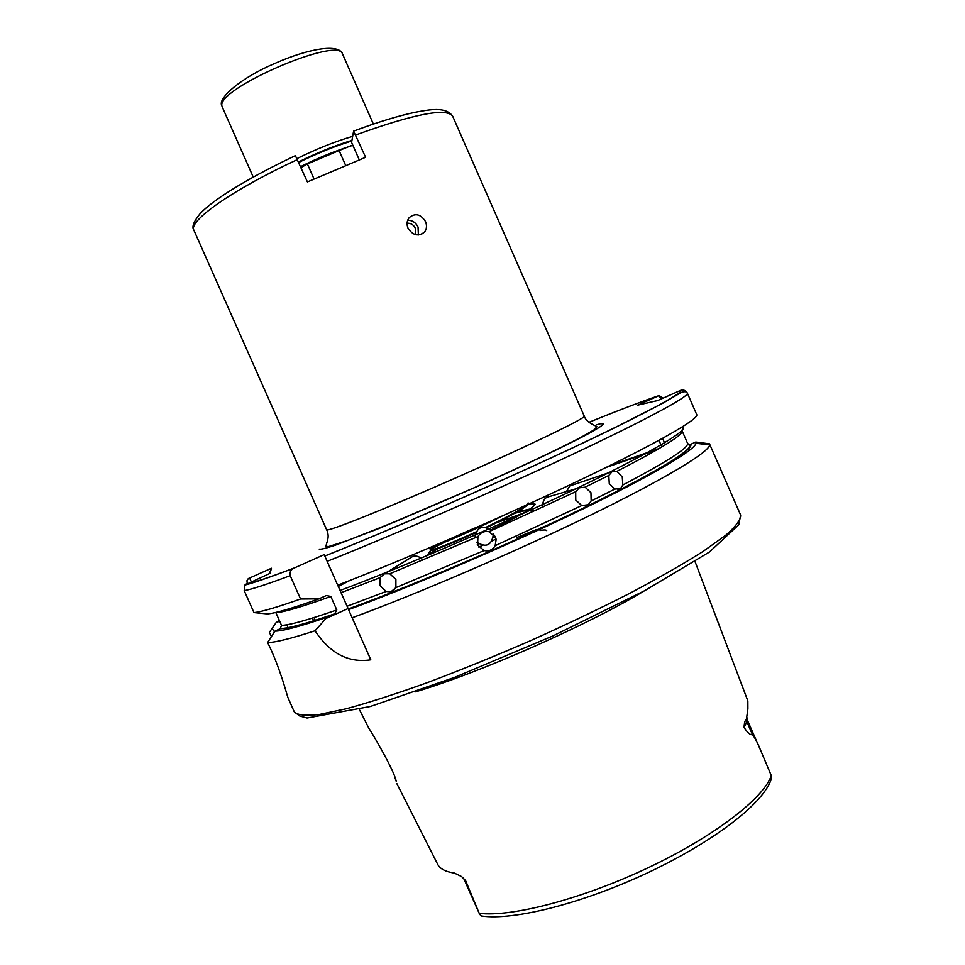 <?xml version="1.0" encoding="UTF-8"?>
<svg xmlns="http://www.w3.org/2000/svg" width="965" height="965" viewBox="0 0 965 965"><rect width="100%" height="100%" fill="white"/><g stroke="black" fill="none" stroke-linecap="round" stroke-linejoin="round"><path stroke-width="1.45" d="M359.402 709.589L368.835 728.225C372.369 733.388 394.42 770.818 396.181 781.228L394.83 777.356M407.7 220.237C412.32 220.261 415.782 222.517 418.05 227.016L418.388 234.99M407.085 223.217C410.74 222.999 413.49 224.676 415.324 228.259L415.408 234.64M425.505 221.588C427.109 225.593 426.759 229.103 424.455 232.107C418.376 236.811 412.899 235.508 408.026 228.198C406.47 224.242 406.856 220.732 409.172 217.656C415.312 212.758 420.752 214.073 425.505 221.588M345.579 165.232L339.101 150.54L307.389 163.929L301.08 167.584M352.72 144.991L339.101 150.54M347.074 606.261L386.133 591.461L390.861 591.871L395.891 587.601L484.116 550.581C488.941 551.558 492.62 549.929 495.154 545.695L581.774 505.551L588.288 504.731L591.159 500.968L614.814 489.11L620.591 488.519L622.847 484.973C667.696 461.403 689.251 447.471 687.502 443.188L689.661 445.794L689.589 446.904C688.552 448.906 683.437 453.08 674.233 459.412C655.392 471.415 624.898 487.747 582.751 508.398C508.989 544.32 410.535 586.479 348.281 608.987L337.738 585.2M386.133 591.461L380.126 585.731L380.017 577.673L341.067 592.703L340.066 590.471C401.283 567.625 497.88 526.142 571.545 490.895C645.404 455.589 686.525 431.548 683.329 427.471L681.929 430.402M484.116 550.581L477.615 545.068L477.928 536.564L389.764 573.777L395.891 579.458L395.891 587.601M493.151 533.959L493.308 534.67C491.583 545.442 486.095 547.939 476.843 542.185M681.966 430.499L682.086 430.8C683.63 434.624 661.894 448.146 616.876 471.366L612.184 471.596L608.819 475.443L585.092 487.168L579.314 487.82L575.695 491.716L488.978 531.691L495.467 537.179L496.155 539.435L495.154 545.695M581.774 505.551L575.767 500.063L575.695 491.716M585.092 487.168L590.954 492.681L591.159 500.968M614.814 489.11L609.265 483.574L608.819 475.443M616.876 471.366L622.256 476.927L622.847 484.973M396.892 783.689L437.628 864.194C439.799 868.753 445.384 871.721 454.394 873.084L461.572 876.57L465.552 880.502L464.117 879.356L479.569 914.169L465.552 880.502M760.179 749.31L747.441 720.264L744.099 727.441C747.586 732.918 750.372 735.294 752.459 734.57C755.197 738.213 757.923 743.496 760.661 750.408L771.288 775.607L771.361 778.948C763.448 803.411 715.137 840.708 649.107 872.143C583.186 903.288 513.621 920.863 481.342 915.978L479.569 914.169M288.077 627.732L286.822 624.777M313.625 620.845L312.407 618.082M430.028 550.026L430.595 550.653C434.95 550.243 449.895 544.296 475.419 532.837M487.036 527.421C510.569 516.07 524.248 508.374 528.084 504.321M430.173 550.122C433.924 550.05 449.123 544.019 475.781 532.041M486.203 527.192C513.247 514.152 527.228 506.046 528.144 502.886M478.821 547.095L482.379 545.478M492.247 540.87L496.07 539.037M529.206 509.544L514.707 513.284M485.479 524.176C459.557 534.67 431.862 547.903 430.438 550.146M529.966 509.038L516.999 511.981M492.705 520.726C464.382 531.775 431.524 547.324 430.161 549.7M494.273 535.177L493.417 535.515M271.189 636.092L269.38 632.377L275.978 622.787L279.247 620.254M295.374 155.654L307.413 181.927L365.614 157.283L353.6 131.107L351.586 142.41L359.221 159.756M488.978 531.691C484.225 530.859 480.546 532.487 477.928 536.564M389.764 573.777L384.444 573.825L380.017 577.673M709.577 443.972L709.685 444.889C709.142 452.066 665.91 478.399 591.075 514.888C516.396 551.305 418.569 593.379 352.153 617.781L370.801 659.819C348.691 663.196 330.102 653.522 315.036 630.784C290.923 638.613 275.122 642.545 267.643 642.557C280.393 668.419 286.931 695.222 288.04 697.84L294.289 711.893C297.353 715.125 305.616 716.006 319.089 714.534L346.471 708.72C369.45 702.424 396.446 693.714 427.471 682.593C460.209 670.253 494.261 656.417 529.64 641.086C564.815 625.296 597.998 609.47 629.192 593.62C658.323 578.204 682.955 564.139 703.099 551.425L725.861 535.129C736.03 526.166 740.951 519.472 740.625 515.033L709.504 443.84L695.765 442.054L690.699 444.334L688.588 444.286M247.269 583.813L246.968 580.701L248.294 578.602L271.454 568.252L270.055 573.331L244.845 585.067L244.205 590.628L253.964 612.582L267.196 613.909C274.555 613.499 291.804 608.481 318.92 598.867L326.363 595.526L330.814 596.466L336.797 609.94L334.686 613.824L325.929 618.505L348.088 608.541M327.123 561.353C394.371 534.586 495.154 490.703 571.027 455.07C647.081 419.353 689.275 396.362 687.357 393.141L696.742 414.636C699.13 418.906 657.454 443.031 581.666 479.291C506.07 515.479 405.264 559.193 337.702 585.212L324.192 554.634L293.734 568.24C290.658 569.929 289.476 572.402 290.2 575.671L300.561 599.012C276.497 607.48 260.96 612.003 253.964 612.582M327.075 617.25C299.813 626.526 282.407 631.158 274.856 631.146L267.643 642.557M315.036 630.784L325.929 618.505M334.517 613.897C306.255 623.655 288.137 628.613 280.188 628.758L274.856 631.146M330.814 596.466C302.202 606.744 283.903 612.172 275.918 612.751L281.539 625.392C289.657 625.115 308.076 619.964 336.797 609.94M300.561 599.012L318.92 598.867M280.188 628.758L281.539 625.392M338.124 586.057L345.977 582.004M609.868 465.613L659.216 448.496M275.978 622.787L279.645 621.134M665.392 444.793L662.593 438.375M660.772 399.196L659.155 395.554L662.726 397.99M324.771 556.021C390.994 529.568 492.222 485.479 567.878 450.064C643.739 414.552 684.607 392.381 680.59 390.367L657.744 400.535L637.563 405.179L659.155 395.554C642.039 401.356 618.649 410.27 588.976 422.272M695.765 442.054L695.994 443.297C694.848 450.185 651.242 476.047 577.806 511.45C504.526 546.793 410.294 587.07 348.558 609.615L348.293 608.999C409.751 586.768 506.384 545.454 579.856 509.822C653.522 474.117 694.257 449.22 690.699 444.334M352.153 617.781L348.558 609.615M687.176 392.803C685.198 390.174 683.003 389.353 680.602 390.355L680.59 390.367M297.087 158.537C316.822 148.791 335.325 141.397 352.587 136.379M744.099 727.441C744.22 723.123 745.016 720.276 746.476 718.901L747.887 708.889L747.851 700.916L695.029 561.558M415.469 691.845C479.062 673.075 587.371 625.296 644.113 590.99M271.901 628.263L274.41 631.761M269.356 573.644L271.454 568.252M249.609 577.987L251.262 581.714M658.962 440.366L661.845 446.94M702.617 442.754L702.87 444.105M314.047 617.576L315.278 620.326M546.697 530.629C546.178 529.773 543.958 529.749 540.026 530.533M535.249 531.679L530.581 533.018M477.373 544.453L478.64 543.886M493.429 537.023L495.009 536.275M536.395 510.232L530.967 511.052M523.09 513.271L496.613 522.777M438.677 548.313L426.409 555.611M490.932 529.906C519.086 516.263 533.802 507.723 535.08 504.261L534.972 504.019C534.345 503.38 531.98 503.561 527.867 504.586M427.724 548.554C437.977 545.635 475.854 529.375 502.09 516.082M566.491 491.547L569.712 485.998L572.112 485.178M543.042 507.144C542.27 502.849 543.476 499.581 546.648 497.325L550.4 496.227M474.889 537.903C476.71 527.035 482.247 524.598 491.499 530.569M409.643 558.373L413.032 556.286C416.856 555.466 420.089 556.781 422.742 560.231M313.999 178.899L307.389 163.929M596.213 424.853L600.773 423.683L603.62 424.009C602.063 425.77 596.623 429.208 587.299 434.322C565.538 445.854 524.827 465.214 478.17 486.083L379.112 528.422L335.036 545.297C325.905 548.313 320.633 549.58 319.234 549.133M326.701 529.737L326.701 529.773C326.749 532.33 386.253 508.591 457.808 477C529.375 445.444 586.551 417.712 584.283 416.168L452.633 116.114C446.373 107.598 414.094 113.87 355.783 134.943M222.071 106.379L221.817 105.655C217.33 98.309 241.105 77.67 274.965 63.376C308.486 48.54 339.101 43.28 342.563 54.064C339.258 35.464 214.544 89.552 222.071 106.379M298.8 162.422C317.437 153.194 335.108 146.053 351.815 140.987M298.583 161.927C317.364 152.627 335.144 145.462 351.923 140.407M300.646 166.595C318.136 157.934 334.952 151.047 351.091 145.92M584.283 416.168C586.286 422.863 596.056 425.686 596.949 426.759L593.873 429.992L580.447 437.628C555.756 450.51 511.957 471.053 464.442 492.078L396.591 521.148L347.834 540.436L328.462 546.6L325.989 546.262C326.628 541.811 329.644 537.975 327.207 531.039L193.965 230.37M297.522 159.527C232.963 189.442 188.344 220.925 193.844 230.092L193.905 230.225C191.577 227.052 193.627 221.564 200.057 213.748C211.154 201.432 243.687 180.153 295.459 155.606M479.207 913.36C512.005 917.245 582.534 898.885 648.432 867.619C714.389 836.39 763.87 798.079 771.288 775.607M290.2 575.671C266.316 584.573 250.984 589.555 244.205 590.628M246.184 584.006C252.818 582.957 268.897 577.589 294.422 567.903M338.305 586.455L349.861 580.484M606.117 467.458L656.695 449.967M433.092 575.695L437.181 573.644M516.54 537.614L537.059 529.327M541.063 527.759L546.455 525.684M746.476 718.901L747.091 722.315L752.459 734.57M424.455 232.107L421.271 234.386M390.861 591.871L394.552 589.494M477.796 545.454L477.301 544.248M496.155 539.435L493.308 534.67M588.288 504.731L584.127 505.853M620.591 488.519L617.889 489.388M253.228 177.053L222.3 107.103M452.633 116.114C445.721 106.307 429.304 109.624 414.914 112.326C398.014 115.921 377.58 122.181 353.6 131.107M682.086 430.8L687.502 443.188M280.586 628.541C288.354 628.505 306.387 623.607 334.686 613.824M244.845 585.067C252.311 583.294 268.608 577.685 293.734 568.24M695.994 443.297L709.685 444.889M687.357 393.141C686.706 391.501 684.643 391.283 681.169 392.502L662.822 403.213L613.27 428.472C538.361 465.106 406.289 523.537 324.795 556.069M373.371 124.063L342.563 54.064M294.289 711.893L299.789 716.042L307.063 718.02L370.319 706.501L454.479 677.43L553.295 635.766L644.729 590.664L709.432 552.016L738.816 524.743L740.625 515.033M430.595 550.653L426.639 556.117M529.58 503.633L535.08 504.261M534.972 504.019L532.789 507.023M462.826 877.475L464.117 879.356M747.441 720.264L746.934 717.598M612.184 471.596L569.712 485.998M579.314 487.82L546.648 497.325M384.444 573.825L413.032 556.286"/></g></svg>
